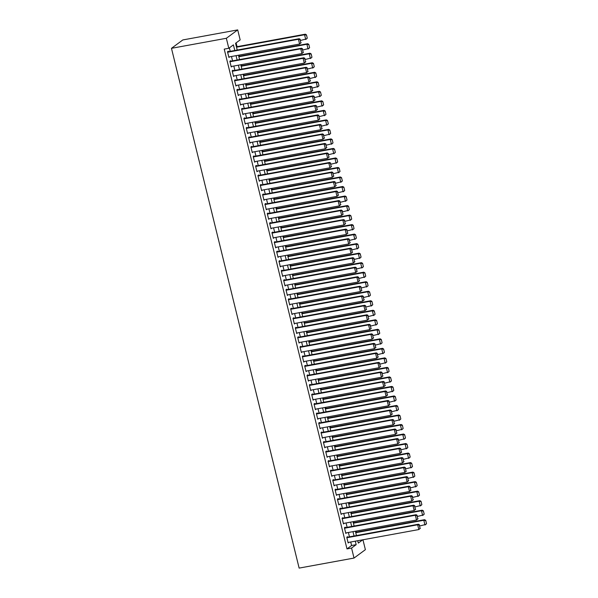 <?xml version="1.0" encoding="UTF-8"?>
<svg xmlns="http://www.w3.org/2000/svg" width="598" height="598" viewBox="0 0 598 598"><rect width="100%" height="100%" fill="white"/><g stroke="black" fill="none" stroke-linecap="round" stroke-linejoin="round"><path stroke-width="0.9" d="M362.941 539.777L365.378 549.682L354.016 558.061L299.135 568.1L171.469 48.318L182.824 39.939L237.705 29.9L240.164 39.894L235.56 43.295L237.219 50.053M356.296 532.183L356.034 531.091M353.964 522.659L353.695 521.568M351.624 513.144L351.355 512.052M349.284 503.621L349.015 502.529M346.945 494.105L346.676 493.014M344.605 484.582L344.343 483.49M342.273 475.066L342.004 473.975M339.933 465.543L339.664 464.452M337.593 456.02L337.324 454.936M335.254 446.504L334.985 445.413M332.914 436.981L332.645 435.89M330.582 427.465L330.313 426.374M328.242 417.942L327.973 416.851M325.903 408.427L325.633 407.335M323.563 398.903L323.294 397.812M321.223 389.388L320.954 388.296M318.884 379.865L318.622 378.773M316.551 370.349L316.282 369.258M314.212 360.826L313.943 359.734M311.872 351.303L311.603 350.219M309.532 341.787L309.263 340.696M307.193 332.264L306.931 331.172M304.86 322.748L304.591 321.657M302.521 313.225L302.252 312.134M300.181 303.709L299.912 302.618M297.841 294.186L297.572 293.095M295.502 284.67L295.233 283.579M293.17 275.147L292.9 274.056M290.83 265.632L290.561 264.54M288.49 256.108L288.221 255.017M286.15 246.593L285.881 245.501M283.811 237.07L283.542 235.978M281.471 227.546L281.209 226.455M279.139 218.031L278.87 216.939M276.799 208.508L276.53 207.416M274.46 198.992L274.19 197.901M272.12 189.469L271.851 188.377M269.78 179.953L269.519 178.862M267.448 170.43L267.179 169.339M265.108 160.914L264.839 159.823M262.769 151.391L262.5 150.3M260.429 141.876L260.16 140.784M258.089 132.352L257.82 131.261M255.757 122.829L255.488 121.745M253.417 113.314L253.148 112.222M251.078 103.79L250.809 102.699M248.738 94.275L248.469 93.183M246.398 84.752L246.129 83.66M244.059 75.236L243.797 74.145M241.727 65.713L241.457 64.621M239.387 56.197L239.118 55.106M237.047 46.674L236.113 42.884M347.647 537.176L347.528 536.698L346.758 537.266L348.163 542.977L348.911 542.341M345.308 527.653L345.188 527.174L344.418 527.742L345.823 533.453L346.578 532.818M342.968 518.13L342.848 517.659L342.086 518.227L343.484 523.938L344.239 523.302M340.628 508.614L340.509 508.136L339.746 508.704L341.144 514.415L341.899 513.779M338.289 499.091L338.176 498.62L337.407 499.18L338.812 504.899L339.559 504.264M335.949 489.575L335.837 489.097L335.067 489.665L336.472 495.376L337.22 494.74M333.617 480.052L333.497 479.581L332.727 480.142L334.133 485.86L334.88 485.225M331.277 470.536L331.157 470.058L330.395 470.626L331.793 476.337L332.548 475.702M328.937 461.013L328.818 460.542L328.055 461.103L329.453 466.814L330.208 466.186M326.598 451.497L326.486 451.019L325.716 451.587L327.121 457.298L327.868 456.663M324.258 441.974L324.146 441.496L323.376 442.064L324.781 447.775L325.529 447.14M321.926 432.459L321.806 431.98L321.036 432.548L322.442 438.259L323.189 437.624M319.586 422.935L319.467 422.457L318.697 423.025L320.102 428.736L320.857 428.101M317.246 413.412L317.127 412.941L316.364 413.51L317.762 419.22L318.517 418.585M314.907 403.897L314.795 403.418L314.025 403.986L315.43 409.697L316.178 409.062M312.567 394.374L312.455 393.903L311.685 394.463L313.09 400.182L313.838 399.546M310.235 384.858L310.115 384.379L309.345 384.948L310.751 390.658L311.498 390.023M307.895 375.335L307.776 374.864L307.006 375.424L308.411 381.143L309.166 380.507M305.556 365.819L305.436 365.341L304.674 365.909L306.071 371.62L306.826 370.984M303.216 356.296L303.096 355.825L302.334 356.386L303.732 362.096L304.487 361.469M300.876 346.78L300.764 346.302L299.994 346.87L301.399 352.581L302.147 351.945M298.537 337.257L298.424 336.779L297.654 337.347L299.06 343.058L299.807 342.422M296.204 327.741L296.085 327.263L295.315 327.831L296.72 333.542L297.468 332.907M293.865 318.218L293.745 317.74L292.983 318.308L294.38 324.019L295.135 323.383M291.525 308.703L291.405 308.224L290.643 308.792L292.041 314.503L292.796 313.868M289.185 299.179L289.073 298.701L288.303 299.269L289.709 304.98L290.456 304.345M286.846 289.656L286.734 289.185L285.964 289.753L287.369 295.464L288.116 294.829M284.513 280.141L284.394 279.662L283.624 280.23L285.029 285.941L285.777 285.306M282.174 270.617L282.054 270.147L281.292 270.707L282.69 276.426L283.445 275.79M279.834 261.102L279.714 260.623L278.952 261.191L280.35 266.902L281.105 266.267M277.494 251.579L277.382 251.108L276.612 251.668L278.018 257.379L278.765 256.751M275.155 242.063L275.043 241.585L274.273 242.153L275.678 247.864L276.426 247.228M272.823 232.54L272.703 232.061L271.933 232.629L273.338 238.34L274.086 237.705M270.483 223.024L270.363 222.546L269.593 223.114L270.999 228.825L271.754 228.189M268.143 213.501L268.024 213.023L267.261 213.591L268.659 219.302L269.414 218.666M265.804 203.985L265.684 203.507L264.921 204.075L266.327 209.786L267.074 209.151M263.464 194.462L263.352 193.984L262.582 194.552L263.987 200.263L264.735 199.627M261.124 184.939L261.012 184.468L260.242 185.036L261.647 190.747L262.395 190.112M258.792 175.423L258.672 174.945L257.902 175.513L259.308 181.224L260.055 180.589M256.452 165.9L256.333 165.429L255.57 165.99L256.968 171.708L257.723 171.073M254.113 156.384L253.993 155.906L253.231 156.474L254.628 162.185L255.383 161.55M251.773 146.861L251.661 146.39L250.891 146.951L252.296 152.662L253.044 152.034M249.433 137.346L249.321 136.867L248.551 137.435L249.957 143.146L250.704 142.511M247.101 127.823L246.981 127.344L246.212 127.912L247.617 133.623L248.364 132.988M244.761 118.307L244.642 117.828L243.879 118.397L245.277 124.107L246.032 123.472M242.422 108.784L242.302 108.305L241.54 108.873L242.938 114.584L243.692 113.949M240.082 99.268L239.97 98.79L239.2 99.358L240.605 105.069L241.353 104.433M237.742 89.745L237.63 89.266L236.86 89.835L238.266 95.545L239.013 94.91M235.41 80.222L235.291 79.751L234.521 80.319L235.926 86.03L236.673 85.394M233.071 70.706L232.951 70.228L232.181 70.796L233.586 76.507L234.341 75.871M230.731 61.183L230.611 60.712L229.849 61.273L231.247 66.991L232.002 66.356M357.791 540.928L358.172 540.644M234.79 50.494L233.407 44.88L228.802 48.281L224.228 49.118L346.99 548.904L351.594 545.503L350.734 542.005M349.464 536.84L348.395 532.489M347.124 527.316L346.055 522.966M344.792 517.801L343.723 513.45M342.452 508.278L341.383 503.927M340.113 498.762L339.044 494.411M337.773 489.239L336.704 484.888M335.433 479.723L334.364 475.365M333.101 470.2L332.032 465.849M330.761 460.684L329.692 456.326M328.422 451.161L327.353 446.811M326.082 441.645L325.013 437.288M323.742 432.122L322.673 427.772M321.41 422.599L320.341 418.249M319.07 413.083L318.001 408.733M316.731 403.56L315.662 399.21M314.391 394.045L313.322 389.694M312.051 384.521L310.982 380.171M309.712 375.006L308.643 370.648M307.379 365.483L306.311 361.132M305.04 355.967L303.971 351.609M302.7 346.444L301.631 342.093M300.36 336.928L299.292 332.57M298.021 327.405L296.952 323.055M295.689 317.882L294.62 313.531M293.349 308.366L292.28 304.016M291.009 298.843L289.94 294.493M288.67 289.327L287.601 284.977M286.33 279.804L285.261 275.454M283.998 270.289L282.929 265.938M281.658 260.765L280.589 256.415M279.318 251.25L278.249 246.892M276.979 241.727L275.91 237.376M274.639 232.211L273.57 227.853M272.299 222.688L271.23 218.337M269.967 213.165L268.898 208.814M267.627 203.649L266.559 199.298M265.288 194.126L264.219 189.775M262.948 184.61L261.879 180.26M260.608 175.087L259.539 170.736M258.276 165.571L257.207 161.221M255.937 156.048L254.868 151.698M253.597 146.532L252.528 142.174M251.257 137.009L250.188 132.659M248.918 127.494L247.849 123.136M246.585 117.97L245.516 113.62M244.246 108.447L243.177 104.097M241.906 98.932L240.837 94.581M239.566 89.408L238.497 85.058M237.227 79.893L236.158 75.542M234.887 70.37L233.818 66.019M232.555 60.854L231.486 56.504M230.215 51.331L229.363 47.862M228.391 51.667L228.272 51.189L227.509 51.757L228.914 57.468L229.662 56.832M354.016 558.061L351.564 548.067L356.169 544.666L355.309 541.168M346.99 548.904L351.564 548.067M228.802 48.281L226.35 38.279L171.469 48.318M357.739 540.727L358.314 543.081L362.747 539.807M238.482 55.218L239.551 59.568M240.822 64.741L241.891 69.091M243.162 74.257L244.231 78.607M245.501 83.78L246.57 88.13M247.841 93.295L248.91 97.653M250.181 102.819L251.25 107.169M252.513 112.334L253.582 116.692M254.853 121.857L255.922 126.208M257.192 131.381L258.261 135.731M259.532 140.896L260.601 145.247M261.872 150.419L262.941 154.77M264.204 159.935L265.273 164.286M266.544 169.458L267.612 173.809M268.883 178.974L269.952 183.324M271.223 188.497L272.292 192.848M273.563 198.013L274.632 202.371M275.895 207.536L276.964 211.886M278.234 217.052L279.303 221.41M280.574 226.575L281.643 230.925M282.914 236.098L283.983 240.448M285.253 245.614L286.322 249.964M287.593 255.137L288.662 259.487M289.925 264.652L290.994 269.003M292.265 274.176L293.334 278.526M294.605 283.691L295.674 288.042M296.944 293.214L298.013 297.565M299.284 302.73L300.353 307.088M301.616 312.253L302.685 316.604M303.956 321.769L305.025 326.127M306.296 331.292L307.365 335.642M308.635 340.808L309.704 345.166M310.975 350.331L312.044 354.681M313.307 359.854L314.376 364.204M315.647 369.37L316.716 373.72M317.986 378.893L319.055 383.243M320.326 388.408L321.395 392.759M322.666 397.932L323.735 402.282M325.006 407.447L326.074 411.805M327.338 416.97L328.407 421.321M329.677 426.486L330.746 430.844M332.017 436.009L333.086 440.36M334.357 445.525L335.426 449.883M336.696 455.048L337.765 459.399M339.029 464.571L340.098 468.922M341.368 474.087L342.437 478.437M343.708 483.61L344.777 487.961M346.048 493.126L347.117 497.476M348.387 502.649L349.456 506.999M350.72 512.165L351.788 516.523M353.059 521.688L354.128 526.038M355.399 531.203L356.468 535.561M237.705 29.9L226.35 38.279M354.038 536.002L352.97 531.652M351.699 526.487L350.63 522.129M349.359 516.964L348.29 512.613M347.027 507.44L345.958 503.09M344.687 497.925L343.618 493.574M342.348 488.402L341.279 484.051M340.008 478.886L338.939 474.535M337.668 469.363L336.599 465.012M335.336 459.847L334.267 455.489M332.996 450.324L331.927 445.973M330.657 440.808L329.588 436.45M328.317 431.285L327.248 426.935M325.977 421.769L324.908 417.411M323.645 412.246L322.576 407.896M321.305 402.723L320.236 398.373M318.966 393.207L317.897 388.857M316.626 383.684L315.557 379.334M314.286 374.169L313.217 369.818M311.947 364.645L310.878 360.295M309.615 355.13L308.546 350.772M307.275 345.607L306.206 341.256M304.935 336.091L303.866 331.733M302.595 326.568L301.527 322.217M300.256 317.052L299.187 312.694M297.924 307.529L296.855 303.179M295.584 298.006L294.515 293.655M293.244 288.49L292.175 284.14M290.905 278.967L289.836 274.617M288.565 269.451L287.496 265.101M286.233 259.928L285.164 255.578M283.893 250.413L282.824 246.055M281.553 240.889L280.484 236.539M279.214 231.374L278.145 227.016M276.874 221.851L275.805 217.5M274.534 212.335L273.465 207.977M272.202 202.812L271.133 198.461M269.862 193.289L268.794 188.938M267.523 183.773L266.454 179.422M265.183 174.25L264.114 169.899M262.843 164.734L261.774 160.384M260.511 155.211L259.442 150.86M258.172 145.695L257.103 141.345M255.832 136.172L254.763 131.822M253.492 126.656L252.423 122.298M251.153 117.133L250.084 112.783M248.82 107.618L247.751 103.26M246.481 98.094L245.412 93.744M244.141 88.571L243.072 84.221M241.801 79.056L240.732 74.705M239.462 69.532L238.393 65.182M237.122 60.017L236.053 55.666M351.594 545.503L356.169 544.666M228.81 57.057L229.677 56.9M231.149 66.58L232.017 66.423M233.489 76.103L234.356 75.939M235.829 85.619L236.696 85.462M238.161 95.142L239.028 94.977M240.501 104.657L241.368 104.501M242.84 114.181L243.707 114.024M245.18 123.696L246.047 123.539M247.52 133.219L248.387 133.062M249.852 142.735L250.719 142.578M252.192 152.258L253.059 152.101M254.531 161.774L255.398 161.617M256.871 171.297L257.738 171.14M259.211 180.82L260.078 180.656M261.543 190.336L262.417 190.179M263.882 199.859L264.75 199.695M266.222 209.375L267.089 209.218M268.562 218.898L269.429 218.741M270.901 228.414L271.769 228.257M273.241 237.937L274.108 237.78M275.573 247.452L276.44 247.295M277.913 256.976L278.78 256.819M280.253 266.491L281.12 266.334M282.592 276.014L283.459 275.857M284.932 285.538L285.799 285.373M287.264 295.053L288.131 294.896M289.604 304.576L290.471 304.412M291.944 314.092L292.811 313.935M294.283 323.615L295.15 323.451M296.623 333.131L297.49 332.974M298.955 342.654L299.83 342.497M301.295 352.17L302.162 352.013M303.635 361.693L304.502 361.536M305.974 371.209L306.841 371.052M308.314 380.732L309.181 380.575M310.654 390.255L311.521 390.09M312.986 399.77L313.853 399.614M315.325 409.294L316.192 409.129M317.665 418.809L318.532 418.652M320.005 428.332L320.872 428.168M322.344 437.848L323.212 437.691M324.677 447.371L325.544 447.214M327.016 456.887L327.883 456.73M329.356 466.41L330.223 466.253M331.696 475.926L332.563 475.769M334.035 485.449L334.902 485.292M336.368 494.972L337.242 494.808M338.707 504.488L339.574 504.331M341.047 514.011L341.914 513.846M343.387 523.527L344.254 523.37M345.726 533.05L346.593 532.885M348.066 542.565L348.933 542.408M227.621 52.235L298.424 39.281L299.187 38.713L227.524 51.824M301.145 42.712L299.591 44.043L298.424 39.281L300.017 39.61L300.839 42.936L300.017 39.61M228.795 56.989L299.591 44.043L300.839 42.936M299.187 38.713L300.323 39.378M307.282 38.182L306.46 34.848L307.282 38.182L306.497 38.945L300.585 40.447M236.516 47.197L304.561 34.751L305.331 34.183L236.412 46.794M306.976 38.407L305.728 39.513L304.561 34.751L306.154 35.08M306.46 34.848L305.331 34.183M229.961 61.751L300.764 48.804L301.527 48.236L229.864 61.347M303.478 52.235L301.93 53.558L300.764 48.804L302.356 49.126L303.171 52.46L302.356 49.126M231.134 66.513L301.93 53.558L303.171 52.46M301.527 48.236L302.663 48.901M232.301 71.274L303.096 58.32L303.866 57.752L232.203 70.863M305.817 61.751L304.27 63.082L303.096 58.32L304.696 58.649L305.511 61.975L304.696 58.649M233.467 76.028L304.27 63.082L305.511 61.975M303.866 57.752L305.002 58.417M234.64 80.79L305.436 67.843L306.206 67.275L234.536 80.386M308.157 71.274L306.61 72.597L305.436 67.843L307.036 68.165L307.85 71.498L307.036 68.165M235.806 85.551L306.61 72.597L307.85 71.498M306.206 67.275L307.342 67.94M236.98 90.313L307.776 77.359L308.546 76.791L236.875 89.902M310.497 80.79L308.942 82.12L307.776 77.359L309.368 77.688L310.19 81.022L309.368 77.688M238.146 95.075L308.942 82.12L310.19 81.022M308.546 76.791L309.674 77.463M309.622 47.698L308.8 44.372L309.622 47.698L308.837 48.46L302.924 49.97M238.856 56.72L306.901 44.267L307.671 43.706L238.751 56.309M309.316 47.93L308.067 49.029L306.901 44.267L308.493 44.596M308.8 44.372L307.671 43.706M311.962 57.221L311.139 53.887L311.962 57.221L311.177 57.984L305.264 59.494M241.196 66.236L309.241 53.79L310.003 53.222L241.091 65.832M311.648 57.445L310.407 58.552L309.241 53.79L310.833 54.119M311.139 53.887L310.003 53.222M314.294 66.744L313.479 63.41L314.294 66.744L313.516 67.499L307.604 69.009M243.528 75.759L311.573 63.306L312.343 62.745L243.431 75.348M313.987 66.969L312.747 68.067L311.573 63.306L313.173 63.635M313.479 63.41L312.343 62.745M316.634 76.26L315.819 72.926L316.634 76.26L315.849 77.022L309.943 78.532M245.868 85.275L313.913 72.829L314.683 72.261L245.771 84.871M316.327 76.484L315.086 77.591L313.913 72.829L315.512 73.158M315.819 72.926L314.683 72.261M239.32 99.829L310.115 86.882L310.878 86.314L239.215 99.425M312.836 90.313L311.281 91.636L310.115 86.882L311.708 87.203L312.53 90.537L311.708 87.203M240.486 104.59L311.281 91.636L312.53 90.537M310.878 86.314L312.014 86.979M318.973 85.783L318.158 82.449L318.973 85.783L318.188 86.546L312.276 88.048M248.207 94.798L316.252 82.352L317.022 81.784L248.11 94.387M318.667 86.007L317.426 87.106L316.252 82.352L317.844 82.674M318.158 82.449L317.022 81.784M241.652 109.352L312.455 96.398L313.217 95.829L241.555 108.941M315.168 99.829L313.621 101.159L312.455 96.398L314.047 96.727L314.862 100.06L314.047 96.727M242.825 114.113L313.621 101.159L314.862 100.06M313.217 95.829L314.354 96.502M321.313 95.299L320.491 91.965L321.313 95.299L320.528 96.061L314.615 97.571M250.547 104.314L318.592 91.868L319.362 91.3L250.442 103.91M321.006 95.531L319.758 96.629L318.592 91.868L320.184 92.197M320.491 91.965L319.362 91.3M243.991 118.867L314.787 105.921L315.557 105.353L243.894 118.464M317.508 109.352L315.961 110.682L314.787 105.921L316.387 106.242L317.202 109.576L316.387 106.242M245.165 123.629L315.961 110.682L317.202 109.576M315.557 105.353L316.693 106.018M323.653 104.822L322.83 101.488L323.653 104.822L322.868 105.584L316.955 107.087M252.887 113.837L320.932 101.391L321.694 100.823L252.782 113.426M323.346 105.046L322.098 106.145L320.932 101.391L322.524 101.712M322.83 101.488L321.694 100.823M246.331 128.391L317.127 115.436L317.897 114.876L246.234 127.979M319.848 118.867L318.3 120.198L317.127 115.436L318.727 115.765L319.541 119.099L318.727 115.765M247.497 133.152L318.3 120.198L319.541 119.099M317.897 114.876L319.033 115.541M325.985 114.338L325.17 111.011L325.985 114.338L325.207 115.1L319.295 116.61M255.219 123.352L323.271 110.907L324.034 110.338L255.122 122.949M325.678 114.569L324.437 115.668L323.271 110.907L324.864 111.235M325.17 111.011L324.034 110.338M248.671 137.906L319.467 124.96L320.236 124.391L248.566 137.503M322.187 128.391L320.633 129.721L319.467 124.96L321.059 125.288L321.881 128.615L321.059 125.288M249.837 142.668L320.633 129.721L321.881 128.615M320.236 124.391L321.365 125.057M251.011 147.429L321.806 134.475L322.576 133.915L250.906 147.018M324.527 137.914L322.972 139.237L321.806 134.475L323.398 134.804L324.221 138.138L323.398 134.804M252.177 152.191L322.972 139.237L324.221 138.138M322.576 133.915L323.705 134.58M253.343 156.953L324.146 143.998L324.908 143.43L253.246 156.541M326.867 147.429L325.312 148.76L324.146 143.998L325.738 144.327L326.553 147.654L325.738 144.327M254.516 161.707L325.312 148.76L326.553 147.654M324.908 143.43L326.045 144.096M255.682 166.468L326.478 153.522L327.248 152.953L255.585 166.065M329.199 156.953L327.652 158.276L326.478 153.522L328.078 153.843L328.893 157.177L328.078 153.843M256.856 171.23L327.652 158.276L328.893 157.177M327.248 152.953L328.384 153.619M258.022 175.991L328.818 163.037L329.588 162.469L257.925 175.58M331.539 166.468L329.991 167.799L328.818 163.037L330.417 163.366L331.232 166.693L330.417 163.366M259.188 180.746L329.991 167.799L331.232 166.693M329.588 162.469L330.724 163.134M260.362 185.507L331.157 172.56L331.927 171.992L260.257 185.103M333.878 175.991L332.331 177.314L331.157 172.56L332.75 172.882L333.572 176.216L332.75 172.882M261.528 190.269L332.331 177.314L333.572 176.216M331.927 171.992L333.064 172.658M262.701 195.03L333.497 182.076L334.267 181.508L262.597 194.619M336.218 185.507L334.663 186.838L333.497 182.076L335.089 182.405L335.912 185.739L335.089 182.405M263.868 199.792L334.663 186.838L335.912 185.739M334.267 181.508L335.396 182.181M265.034 204.546L335.837 191.599L336.599 191.031L264.936 204.142M338.558 195.03L337.003 196.353L335.837 191.599L337.429 191.921L338.251 195.254L337.429 191.921M266.207 209.307L337.003 196.353L338.251 195.254M336.599 191.031L337.735 191.696M267.373 214.069L338.176 201.115L338.939 200.547L267.276 213.658M340.89 204.546L339.343 205.876L338.176 201.115L339.769 201.444L340.583 204.778L339.769 201.444M268.547 218.831L339.343 205.876L340.583 204.778M338.939 200.547L340.075 201.22M269.713 223.585L340.509 210.638L341.279 210.07L269.616 223.181M343.23 214.069L341.682 215.4L340.509 210.638L342.108 210.959L342.923 214.293L342.108 210.959M270.879 228.346L341.682 215.4L342.923 214.293M341.279 210.07L342.415 210.735M272.053 233.108L342.848 220.154L343.618 219.593L271.948 232.697M345.569 223.585L344.022 224.915L342.848 220.154L344.448 220.483L345.263 223.816L344.448 220.483M273.219 237.869L344.022 224.915L345.263 223.816M343.618 219.593L344.754 220.258M274.392 242.624L345.188 229.677L345.958 229.109L274.288 242.22M347.909 233.108L346.354 234.438L345.188 229.677L346.78 230.006L347.602 233.332L346.78 230.006M275.558 247.385L346.354 234.438L347.602 233.332M345.958 229.109L347.087 229.774M328.324 123.861L327.51 120.527L328.324 123.861L327.54 124.623L321.634 126.126M257.559 132.876L325.604 120.43L326.373 119.862L257.461 132.464M328.018 124.085L326.777 125.184L325.604 120.43L327.203 120.751M327.51 120.527L326.373 119.862M330.664 133.376L329.849 130.05L330.664 133.376L329.879 134.139L323.966 135.649M259.898 142.399L327.943 129.945L328.713 129.377L259.801 141.988M330.358 133.608L329.117 134.707L327.943 129.945L329.543 130.274M329.849 130.05L328.713 129.377M333.004 142.9L332.182 139.566L333.004 142.9L332.219 143.662L326.306 145.165M262.238 151.914L330.283 139.469L331.053 138.9L262.133 151.511M332.697 143.124L331.449 144.23L330.283 139.469L331.875 139.79M332.182 139.566L331.053 138.9M335.343 152.415L334.521 149.089L335.343 152.415L334.559 153.178L328.646 154.688M264.578 161.438L332.623 148.984L333.385 148.424L264.473 161.026M335.037 152.647L333.789 153.746L332.623 148.984L334.215 149.313M334.521 149.089L333.385 148.424M337.676 161.938L336.861 158.605L337.676 161.938L336.898 162.701L330.986 164.211M266.91 170.953L334.962 158.507L335.725 157.939L266.813 170.55M337.369 162.163L336.128 163.269L334.962 158.507L336.554 158.836M336.861 158.605L335.725 157.939M340.015 171.462L339.201 168.128L340.015 171.462L339.23 172.217L333.325 173.726M269.25 180.476L337.294 168.023L338.064 167.462L269.152 180.065M339.709 171.686L338.468 172.785L337.294 168.023L338.894 168.352M339.201 168.128L338.064 167.462M342.355 180.977L341.54 177.643L342.355 180.977L341.57 181.74L335.657 183.25M271.589 189.992L339.634 177.546L340.404 176.978L271.492 189.588M342.049 181.201L340.808 182.308L339.634 177.546L341.234 177.875M341.54 177.643L340.404 176.978M344.695 190.5L343.872 187.167L344.695 190.5L343.91 191.263L337.997 192.765M273.929 199.515L341.974 187.069L342.744 186.501L273.824 199.104M344.388 190.725L343.14 191.823L341.974 187.069L343.566 187.391M343.872 187.167L342.744 186.501M347.034 200.016L346.212 196.682L347.034 200.016L346.249 200.779L340.337 202.288M276.269 209.031L344.313 196.585L345.083 196.017L276.164 208.627M346.728 200.248L345.48 201.347L344.313 196.585L345.906 196.914M346.212 196.682L345.083 196.017M349.374 209.539L348.552 206.205L349.374 209.539L348.589 210.302L342.676 211.804M278.608 218.554L346.653 206.108L347.416 205.54L278.504 218.143M349.06 209.763L347.819 210.862L346.653 206.108L348.245 206.43M348.552 206.205L347.416 205.54M351.706 219.055L350.891 215.729L351.706 219.055L350.929 219.817L345.016 221.327M280.94 228.07L348.985 215.624L349.755 215.056L280.843 227.666M351.4 219.287L350.159 220.385L348.985 215.624L350.585 215.953M350.891 215.729L349.755 215.056M354.046 228.578L353.231 225.244L354.046 228.578L353.261 229.34L347.356 230.843M283.28 237.593L351.325 225.147L352.095 224.579L283.183 237.182M353.739 228.802L352.499 229.901L351.325 225.147L352.925 225.468M353.231 225.244L352.095 224.579M276.732 252.147L347.528 239.193L348.29 238.632L276.627 251.736M350.249 242.631L348.694 243.954L347.528 239.193L349.12 239.521L349.942 242.855L349.12 239.521M277.898 256.908L348.694 243.954L349.942 242.855M348.29 238.632L349.426 239.297M279.064 261.67L349.867 248.716L350.63 248.148L278.967 261.259M352.581 252.147L351.033 253.477L349.867 248.716L351.46 249.045L352.274 252.371L351.46 249.045M280.238 266.424L351.033 253.477L352.274 252.371M350.63 248.148L351.766 248.813M281.404 271.186L352.2 258.239L352.97 257.671L281.307 270.782M354.92 261.67L353.373 262.993L352.2 258.239L353.799 258.56L354.614 261.894L353.799 258.56M282.577 275.947L353.373 262.993L354.614 261.894M352.97 257.671L354.106 258.336M283.744 280.709L354.539 267.755L355.309 267.186L283.646 280.298M357.26 271.186L355.713 272.516L354.539 267.755L356.139 268.083L356.954 271.41L356.139 268.083M284.91 285.463L355.713 272.516L356.954 271.41M355.309 267.186L356.445 267.852M356.386 238.094L355.571 234.767L356.386 238.094L355.601 238.856L349.688 240.366M285.62 247.116L353.665 234.663L354.435 234.095L285.523 246.705M356.079 238.325L354.838 239.424L353.665 234.663L355.257 234.992M355.571 234.767L354.435 234.095M358.725 247.617L357.903 244.283L358.725 247.617L357.94 248.379L352.028 249.882M287.959 256.632L356.004 244.186L356.774 243.618L287.855 256.228M358.419 247.841L357.17 248.947L356.004 244.186L357.597 244.507M357.903 244.283L356.774 243.618M361.065 257.133L360.243 253.806L361.065 257.133L360.28 257.895L354.367 259.405M290.299 266.155L358.344 253.702L359.106 253.141L290.194 265.744M360.758 257.364L359.51 258.463L358.344 253.702L359.936 254.03M360.243 253.806L359.106 253.141M363.397 266.656L362.582 263.322L363.397 266.656L362.62 267.418L356.707 268.928M292.631 275.671L360.684 263.225L361.446 262.657L292.534 275.267M363.091 266.88L361.85 267.986L360.684 263.225L362.276 263.554M362.582 263.322L361.446 262.657M286.083 290.224L356.879 277.278L357.649 276.71L285.979 289.821M359.6 280.709L358.045 282.032L356.879 277.278L358.471 277.599L359.293 280.933L358.471 277.599M287.249 294.986L358.045 282.032L359.293 280.933M357.649 276.71L358.778 277.375M365.737 276.179L364.922 272.845L365.737 276.179L364.952 276.934L359.047 278.444M294.971 285.194L363.016 272.74L363.786 272.18L294.874 284.783M365.43 276.403L364.189 277.502L363.016 272.74L364.616 273.069M364.922 272.845L363.786 272.18M288.423 299.748L359.219 286.793L359.989 286.225L288.318 299.336M361.94 290.224L360.385 291.555L359.219 286.793L360.811 287.122L361.633 290.456L360.811 287.122M289.589 304.502L360.385 291.555L361.633 290.456M359.989 286.225L361.117 286.898M368.076 285.695L367.262 282.361L368.076 285.695L367.292 286.457L361.379 287.967M297.311 294.709L365.356 282.263L366.126 281.695L297.213 294.306M367.77 285.919L366.529 287.025L365.356 282.263L366.955 282.592M367.262 282.361L366.126 281.695M290.755 309.263L361.558 296.316L362.321 295.748L290.658 308.86M364.279 299.748L362.724 301.071L361.558 296.316L363.15 296.638L363.965 299.972L363.15 296.638M291.929 314.025L362.724 301.071L363.965 299.972M362.321 295.748L363.457 296.414M370.416 295.218L369.594 291.884L370.416 295.218L369.631 295.98L363.719 297.483M299.65 304.233L367.695 291.787L368.465 291.219L299.546 303.821M370.11 295.442L368.861 296.541L367.695 291.787L369.287 292.108M369.594 291.884L368.465 291.219M293.095 318.786L363.89 305.832L364.66 305.264L292.998 318.375M366.611 309.263L365.064 310.594L363.89 305.832L365.49 306.161L366.305 309.495L365.49 306.161M294.268 323.548L365.064 310.594L366.305 309.495M364.66 305.264L365.797 305.937M372.756 304.733L371.934 301.399L372.756 304.733L371.971 305.496L366.058 307.006M301.99 313.748L370.035 301.302L370.797 300.734L301.885 313.345M372.449 304.958L371.201 306.064L370.035 301.302L371.627 301.631M371.934 301.399L370.797 300.734M295.434 328.302L366.23 315.355L367 314.787L295.337 327.898M368.951 318.786L367.404 320.117L366.23 315.355L367.83 315.677L368.645 319.011L367.83 315.677M296.601 333.064L367.404 320.117L368.645 319.011M367 314.787L368.136 315.452M375.088 314.256L374.273 310.923L375.088 314.256L374.311 315.019L368.398 316.521M304.322 323.271L372.375 310.825L373.137 310.257L304.225 322.86M374.782 314.481L373.541 315.58L372.375 310.825L373.967 311.147M374.273 310.923L373.137 310.257M297.774 337.825L368.57 324.871L369.34 324.31L297.669 337.414M371.291 328.302L369.743 329.633L368.57 324.871L370.162 325.2L370.984 328.534L370.162 325.2M298.94 342.587L369.743 329.633L370.984 328.534M369.34 324.31L370.476 324.976M377.428 323.772L376.613 320.446L377.428 323.772L376.643 324.535L370.738 326.045M306.662 332.787L374.707 320.341L375.477 319.773L306.565 332.383M377.121 324.004L375.88 325.103L374.707 320.341L376.306 320.67M376.613 320.446L375.477 319.773M300.114 347.341L370.91 334.394L371.679 333.826L300.009 346.937M373.63 337.825L372.076 339.156L370.91 334.394L372.502 334.723L373.324 338.049L372.502 334.723M301.28 352.102L372.076 339.156L373.324 338.049M371.679 333.826L372.808 334.491M379.767 333.295L378.953 329.961L379.767 333.295L378.983 334.058L373.07 335.56M309.002 342.31L377.046 329.864L377.816 329.296L308.904 341.899M379.461 333.52L378.22 334.618L377.046 329.864L378.646 330.186M378.953 329.961L377.816 329.296M302.446 356.864L373.249 343.91L374.012 343.349L302.349 356.453M375.97 347.348L374.415 348.671L373.249 343.91L374.841 344.239L375.664 347.573L374.841 344.239M303.62 361.626L374.415 348.671L375.664 347.573M374.012 343.349L375.148 344.014M382.107 342.811L381.285 339.485L382.107 342.811L381.322 343.573L375.409 345.083M311.341 351.826L379.386 339.38L380.156 338.812L311.237 351.422M381.801 343.043L380.552 344.142L379.386 339.38L380.978 339.709M381.285 339.485L380.156 338.812M304.786 366.387L375.589 353.433L376.351 352.865L304.688 365.976M378.302 356.864L376.755 358.195L375.589 353.433L377.181 353.762L377.996 357.088L377.181 353.762M305.959 371.141L376.755 358.195L377.996 357.088M376.351 352.865L377.488 353.53M384.447 352.334L383.624 349L384.447 352.334L383.662 353.097L377.749 354.599M313.681 361.349L381.726 348.903L382.496 348.335L313.576 360.945M384.14 352.558L382.892 353.665L381.726 348.903L383.318 349.225M383.624 349L382.496 348.335M307.125 375.903L377.921 362.949L378.691 362.388L307.028 375.499M380.642 366.387L379.095 367.71L377.921 362.949L379.521 363.278L380.335 366.611L379.521 363.278M308.291 380.664L379.095 367.71L380.335 366.611M378.691 362.388L379.827 363.053M386.786 361.85L385.964 358.523L386.786 361.85L386.002 362.612L380.089 364.122M316.021 370.872L384.065 358.419L384.828 357.858L315.916 370.461M386.472 362.082L385.232 363.18L384.065 358.419L385.658 358.748M385.964 358.523L384.828 357.858M309.465 385.426L380.261 372.472L381.031 371.904L309.36 385.015M382.982 375.903L381.434 377.233L380.261 372.472L381.86 372.801L382.675 376.127L381.86 372.801M310.631 390.18L381.434 377.233L382.675 376.127M381.031 371.904L382.167 372.569M389.119 371.373L388.304 368.039L389.119 371.373L388.341 372.135L382.428 373.645M318.353 380.388L386.398 367.942L387.168 367.374L318.256 379.984M388.812 371.597L387.571 372.704L386.398 367.942L387.997 368.271M388.304 368.039L387.168 367.374M311.805 394.942L382.6 381.995L383.37 381.427L311.7 394.538M385.321 385.426L383.767 386.749L382.6 381.995L384.193 382.316L385.015 385.65L384.193 382.316M312.971 399.703L383.767 386.749L385.015 385.65M383.37 381.427L384.499 382.092M391.458 380.896L390.644 377.562L391.458 380.896L390.673 381.651L384.768 383.161M320.692 389.911L388.737 377.458L389.507 376.897L320.595 389.5M391.152 381.12L389.911 382.219L388.737 377.458L390.337 377.786M390.644 377.562L389.507 376.897M314.144 404.465L384.94 391.511L385.703 390.943L314.04 404.054M387.661 394.942L386.106 396.272L384.94 391.511L386.532 391.84L387.355 395.173L386.532 391.84M315.31 409.219L386.106 396.272L387.355 395.173M385.703 390.943L386.839 391.608M393.798 390.412L392.983 387.078L393.798 390.412L393.013 391.174L387.1 392.684M323.032 399.427L391.077 386.981L391.847 386.413L322.935 399.023M393.491 390.636L392.251 391.742L391.077 386.981L392.669 387.31M392.983 387.078L391.847 386.413M316.477 413.98L387.28 401.034L388.042 400.466L316.379 413.577M389.993 404.465L388.446 405.788L387.28 401.034L388.872 401.355L389.687 404.689L388.872 401.355M317.65 418.742L388.446 405.788L389.687 404.689M388.042 400.466L389.178 401.131M396.138 399.935L395.315 396.601L396.138 399.935L395.353 400.697L389.44 402.2M325.372 408.95L393.417 396.504L394.187 395.936L325.267 408.539M395.831 400.159L394.583 401.258L393.417 396.504L395.009 396.825M395.315 396.601L394.187 395.936M318.816 423.504L389.612 410.549L390.382 409.981L318.719 423.092M392.333 413.98L390.786 415.311L389.612 410.549L391.212 410.878L392.026 414.212L391.212 410.878M319.99 428.265L390.786 415.311L392.026 414.212M390.382 409.981L391.518 410.654M398.477 409.451L397.655 406.117L398.477 409.451L397.692 410.213L391.78 411.723M327.711 418.465L395.756 406.02L396.519 405.451L327.607 418.062M398.171 409.675L396.923 410.781L395.756 406.02L397.349 406.348M397.655 406.117L396.519 405.451M321.156 433.019L391.952 420.073L392.722 419.504L321.059 432.616M394.673 423.504L393.125 424.834L391.952 420.073L393.551 420.394L394.366 423.728L393.551 420.394M322.322 437.781L393.125 424.834L394.366 423.728M392.722 419.504L393.858 420.17M400.81 418.974L399.995 415.64L400.81 418.974L400.032 419.736L394.119 421.239M330.044 427.989L398.096 415.543L398.859 414.975L329.947 427.577M400.503 419.198L399.262 420.297L398.096 415.543L399.688 415.864M399.995 415.64L398.859 414.975M323.496 442.542L394.291 429.588L395.061 429.028L323.391 442.131M397.012 433.019L395.457 434.35L394.291 429.588L395.883 429.917L396.706 433.251L395.883 429.917M324.662 447.304L395.457 434.35L396.706 433.251M395.061 429.028L396.19 429.693M403.149 428.489L402.334 425.163L403.149 428.489L402.364 429.252L396.459 430.762M332.383 437.504L400.428 425.058L401.198 424.49L332.286 437.101M402.843 428.721L401.602 429.82L400.428 425.058L402.028 425.387M402.334 425.163L401.198 424.49M325.835 452.058L396.631 439.111L397.401 438.543L325.731 451.654M399.352 442.542L397.797 443.873L396.631 439.111L398.223 439.44L399.045 442.767L398.223 439.44M327.001 456.82L397.797 443.873L399.045 442.767M397.401 438.543L398.53 439.209M405.489 438.013L404.674 434.679L405.489 438.013L404.704 438.775L398.791 440.278M334.723 447.027L402.768 434.582L403.538 434.013L334.626 446.616M405.182 438.237L403.942 439.336L402.768 434.582L404.368 434.903M404.674 434.679L403.538 434.013M328.167 461.581L398.971 448.627L399.733 448.066L328.07 461.17M401.692 452.066L400.137 453.389L398.971 448.627L400.563 448.956L401.378 452.29L400.563 448.956M329.341 466.343L400.137 453.389L401.378 452.29M399.733 448.066L400.869 448.732M407.829 447.528L407.006 444.202L407.829 447.528L407.044 448.291L401.131 449.801M337.063 456.543L405.108 444.097L405.878 443.529L336.958 456.139M407.522 447.76L406.274 448.859L405.108 444.097L406.7 444.426M407.006 444.202L405.878 443.529M330.507 471.104L401.303 458.15L402.073 457.582L330.41 470.693M404.024 461.581L402.476 462.912L401.303 458.15L402.903 458.479L403.717 461.805L402.903 458.479M331.681 475.859L402.476 462.912L403.717 461.805M402.073 457.582L403.209 458.247M410.168 457.051L409.346 453.718L410.168 457.051L409.383 457.814L403.471 459.316M339.402 466.066L407.447 453.62L408.21 453.052L339.298 465.655M409.862 457.276L408.613 458.382L407.447 453.62L409.039 453.942M409.346 453.718L408.21 453.052M332.847 480.62L403.643 467.666L404.412 467.105L332.75 480.216M406.363 471.104L404.816 472.427L403.643 467.666L405.242 467.995L406.057 471.329L405.242 467.995M334.013 485.382L404.816 472.427L406.057 471.329M404.412 467.105L405.549 467.771M412.5 466.567L411.686 463.241L412.5 466.567L411.723 467.33L405.81 468.839M341.735 475.589L409.787 463.136L410.549 462.575L341.637 475.178M412.194 466.799L410.953 467.898L409.787 463.136L411.379 463.465M411.686 463.241L410.549 462.575M335.186 490.143L405.982 477.189L406.752 476.621L335.082 489.732M408.703 480.62L407.156 481.951L405.982 477.189L407.574 477.518L408.397 480.844L407.574 477.518M336.353 494.897L407.156 481.951L408.397 480.844M406.752 476.621L407.888 477.286M414.84 476.09L414.025 472.756L414.84 476.09L414.055 476.853L408.15 478.363M344.074 485.105L412.119 472.659L412.889 472.091L343.977 484.701M414.534 476.314L413.293 477.421L412.119 472.659L413.719 472.988M414.025 472.756L412.889 472.091M337.526 499.659L408.322 486.712L409.092 486.144L337.421 499.255M411.043 490.143L409.488 491.466L408.322 486.712L409.914 487.034L410.736 490.367L409.914 487.034M338.692 504.42L409.488 491.466L410.736 490.367M409.092 486.144L410.221 486.809M417.18 485.613L416.365 482.28L417.18 485.613L416.395 486.368L410.482 487.878M346.414 494.628L414.459 482.175L415.229 481.614L346.317 494.217M416.873 485.838L415.632 486.936L414.459 482.175L416.059 482.504M416.365 482.28L415.229 481.614M339.858 509.182L410.662 496.228L411.424 495.66L339.761 508.771M413.382 499.659L411.828 500.989L410.662 496.228L412.254 496.557L413.076 499.891L412.254 496.557M341.032 513.936L411.828 500.989L413.076 499.891M411.424 495.66L412.56 496.325M419.519 495.129L418.697 491.795L419.519 495.129L418.735 495.892L412.822 497.401M348.754 504.144L416.799 491.698L417.568 491.13L348.649 503.74M419.213 495.353L417.965 496.46L416.799 491.698L418.391 492.027M418.697 491.795L417.568 491.13M342.198 518.698L413.001 505.751L413.764 505.183L342.101 518.294M415.715 509.182L414.167 510.505L413.001 505.751L414.593 506.072L415.408 509.406L414.593 506.072M343.372 523.459L414.167 510.505L415.408 509.406M413.764 505.183L414.9 505.848M421.859 504.652L421.037 501.318L421.859 504.652L421.074 505.407L415.161 506.917M351.093 513.667L419.138 501.214L419.908 500.653L350.989 513.256M421.553 504.876L420.304 505.975L419.138 501.214L420.73 501.543M421.037 501.318L419.908 500.653M344.538 528.221L415.333 515.267L416.103 514.699L344.441 527.81M418.054 518.698L416.507 520.028L415.333 515.267L416.933 515.596L417.748 518.929L416.933 515.596M345.704 532.982L416.507 520.028L417.748 518.929M416.103 514.699L417.24 515.371M424.199 514.168L423.377 510.834L424.199 514.168L423.414 514.93L417.501 516.44M353.433 523.183L421.478 510.737L422.24 510.169L353.328 522.779M423.885 514.392L422.644 515.498L421.478 510.737L423.07 511.066M423.377 510.834L422.24 510.169M346.877 537.737L417.673 524.79L418.443 524.222L346.773 537.333M420.394 528.221L418.847 529.551L417.673 524.79L419.273 525.111L420.088 528.445L419.273 525.111M348.043 542.498L418.847 529.551L420.088 528.445M418.443 524.222L419.579 524.887M426.531 523.691L425.716 520.357L426.531 523.691L425.754 524.453L419.841 525.956M355.765 532.706L423.81 520.26L424.58 519.692L355.668 532.295M426.225 523.915L424.984 525.014L423.81 520.26L425.41 520.581M425.716 520.357L424.58 519.692"/></g></svg>

